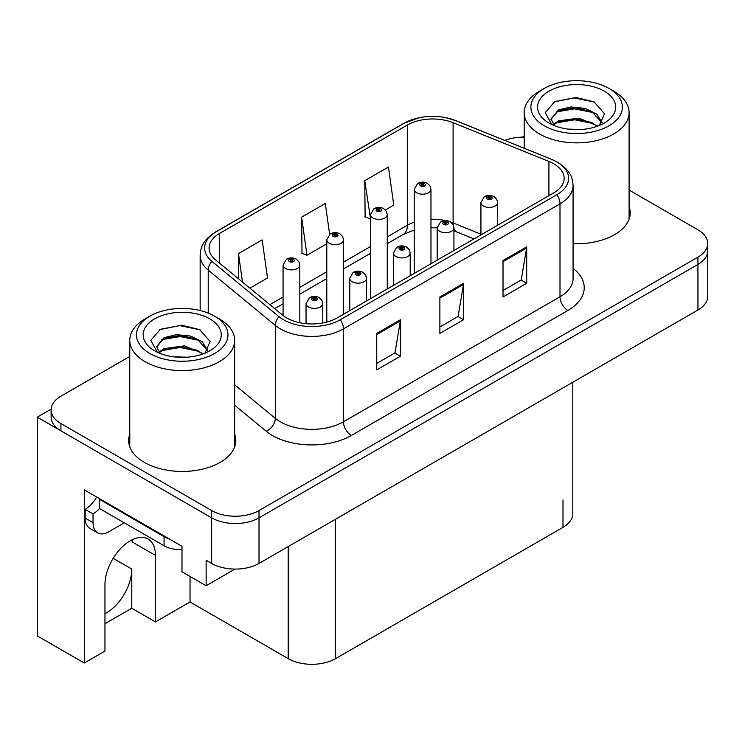 <?xml version="1.0" encoding="UTF-8"?>
<svg xmlns="http://www.w3.org/2000/svg" width="745" height="745" viewBox="0 0 745 745"><rect width="100%" height="100%" fill="white"/><g stroke="black" fill="none" stroke-linecap="round" stroke-linejoin="round"><path stroke-width="1.12" d="M572.803 382.25L572.803 513.668A33.478 19.333 180 0 1 562.996 527.339L335.557 658.645A33.478 19.333 180 0 1 288.203 658.645L190.031 601.969L155.472 621.926L155.472 555.398A35.713 20.618 120 0 0 148.069 539.054A35.713 20.618 120 0 0 130.217 540.823A35.713 20.618 120 0 0 104.961 584.564L104.961 651.083L84.287 663.022L37.25 635.867L37.25 417.163L211.655 517.859A33.478 19.333 0 0 0 259.009 517.859L697.944 264.438A33.478 19.333 0 0 0 707.75 250.767A33.478 19.333 0 0 1 697.944 264.438L259.009 517.859A33.478 19.333 0 0 1 211.655 517.859L60.922 430.834A33.478 19.333 0 0 1 51.116 417.163L51.116 409.871A33.478 19.333 0 0 0 60.922 423.542L211.655 510.567A33.478 19.333 0 0 0 259.009 510.567L697.944 257.146A33.478 19.333 0 0 0 707.75 243.475A33.478 19.333 0 0 0 697.944 229.814L629.106 190.068M84.287 663.022L84.287 489.884L181.985 546.29L181.985 571.806L206.132 585.747L206.132 560.231L211.655 563.416A33.478 19.333 0 0 0 259.009 563.416L697.944 310.004A33.478 19.333 0 0 0 707.75 296.333L707.75 243.475M235.001 569.078L206.132 585.747M524.191 136.791L523.539 136.409L522.273 137.136M51.144 409.145L37.25 417.163M190.031 601.969L190.031 576.453M104.961 623.742L131.791 608.255L155.472 621.926M155.472 555.398L132.107 541.913A35.713 20.618 120 0 0 132.042 539.846M104.961 613.666A35.713 20.618 120 0 0 131.791 569.068L113.165 558.312M131.791 608.255L131.791 569.068M129.77 434.26A53.575 30.927 0 0 0 128.652 440.537A53.575 30.927 0 0 0 144.344 462.403A53.575 30.927 0 0 0 202.724 469.108A53.575 30.927 0 0 0 235.792 440.537A53.575 30.927 0 0 0 234.675 434.26M129.77 441.543A53.575 30.927 0 0 0 129.025 444.178M553.684 163.742A35.713 20.618 180 0 1 564.142 178.325A35.713 20.618 180 0 1 553.684 192.899L337.131 317.929A35.713 20.618 180 0 1 282.625 315.172L215.547 259.865A35.713 20.618 180 0 1 209.084 248.038A35.713 20.618 180 0 1 219.542 233.455L407.375 125.011A35.713 20.618 180 0 1 453.109 122.701L548.916 161.432A35.713 20.618 180 0 1 553.684 163.742M556.841 161.926A40.174 23.197 0 0 0 551.477 159.318L455.67 120.597A40.174 23.197 0 0 0 446.022 117.729A40.174 23.197 0 0 0 419.23 117.729A40.174 23.197 0 0 0 404.218 123.195L216.385 231.63A40.174 23.197 0 0 0 211.887 261.337L278.965 316.653A40.174 23.197 0 0 0 340.288 319.745L556.841 194.724A40.174 23.197 0 0 0 556.841 161.926M376.747 333.415L376.747 369.874L400.428 356.203L400.428 319.754L376.747 333.415M376.747 363.402L394.99 352.879L400.326 320.965A8.931 5.159 -120 0 0 400.428 319.754M394.822 352.972L400.428 356.203M503.015 260.517L503.015 296.966L526.696 283.305L526.696 246.846L503.015 260.517M503.015 290.503L521.249 279.971L526.594 248.057A8.931 5.159 -120 0 0 526.696 246.846M521.09 280.064L526.696 283.305M439.885 296.966L439.885 333.415L463.558 319.754L463.558 283.305L439.885 296.966M439.885 326.953L458.119 316.429L463.465 284.515A8.931 5.159 -120 0 0 463.558 283.305M457.961 316.513L463.558 319.754M573.073 243.68A53.575 30.927 0 0 0 630.214 212.819A53.575 30.927 0 0 0 629.106 206.533M524.191 137.127A33.478 19.333 0 0 0 504.812 140.433M129.77 356.464L60.922 396.2A33.478 19.333 0 0 0 51.116 409.871M385.37 209.96L393.779 205.108L388.434 167.029L364.752 180.69L365.134 216.925M249.892 288.185L267.511 278.006L262.166 239.927L238.484 253.598L238.484 278.779M329.635 234.358L325.295 203.478L301.623 217.14L302.004 253.374M301.623 217.14L306.968 255.228L326.794 243.783M306.968 255.228L301.623 253.235M364.752 180.69L370.507 218.546M370.097 218.779L364.752 216.786M238.484 253.598L242.488 282.076M235.42 444.178A53.575 30.927 0 0 0 234.675 441.543M629.842 216.46A53.575 30.927 0 0 0 629.106 213.824M299.816 322.753L299.816 265.071A8.372 4.833 180 0 1 294.647 269.532A8.372 4.833 180 0 1 285.521 268.489A8.372 4.833 180 0 1 283.072 265.071L286.406 259.26A5.578 3.362 57.8 0 1 289.386 259.428A2.794 1.611 0 0 0 289.47 261.653A2.794 1.611 0 0 0 293.418 261.653A2.794 1.611 0 0 0 293.418 259.372A2.794 1.611 0 0 0 289.554 259.325L290.69 260.042A1.117 0.643 180 0 1 292.236 260.061A1.117 0.643 180 0 1 292.562 260.517A1.117 0.643 180 0 1 291.872 261.104A1.117 0.643 180 0 1 290.652 260.964A1.117 0.643 180 0 1 290.327 260.517A1.117 0.643 180 0 1 290.615 260.079L289.386 259.428M290.69 260.992L290.69 260.042M289.554 259.325A5.578 3.082 -117.9 0 0 286.946 258.953A5.578 3.082 -117.9 0 0 286.704 259.111M290.615 260.946L290.615 260.079M322.781 322.985L322.781 303.569A8.372 4.833 180 0 1 317.612 308.03A8.372 4.833 180 0 1 308.486 306.987A8.372 4.833 180 0 1 306.037 303.569L309.371 297.758A5.578 3.362 57.8 0 1 312.351 297.925A2.794 1.611 0 0 0 312.434 300.151A2.794 1.611 0 0 0 316.383 300.151A2.794 1.611 0 0 0 316.383 297.87A2.794 1.611 0 0 0 312.518 297.823L313.654 298.54A1.117 0.643 180 0 1 315.2 298.559A1.117 0.643 180 0 1 315.526 299.015A1.117 0.643 180 0 1 314.837 299.611A1.117 0.643 180 0 1 313.617 299.471A1.117 0.643 180 0 1 313.291 299.015A1.117 0.643 180 0 1 313.58 298.577L312.351 297.925M313.654 299.49L313.654 298.54M312.518 297.823A5.578 3.082 -117.9 0 0 309.911 297.451A5.578 3.082 -117.9 0 0 309.669 297.609M313.58 299.453L313.58 298.577M343.529 314.232L343.529 239.825A8.372 4.833 180 0 1 338.37 244.295A8.372 4.833 180 0 1 329.243 243.243A8.372 4.833 180 0 1 326.794 239.825L330.128 234.014A5.578 3.362 57.8 0 1 333.108 234.181A2.794 1.611 0 0 0 333.192 236.407A2.794 1.611 0 0 0 337.131 236.407A2.794 1.611 0 0 0 337.131 234.135A2.794 1.611 0 0 0 333.276 234.088L334.412 234.796A1.117 0.643 180 0 1 335.948 234.815A1.117 0.643 180 0 1 336.274 235.271A1.117 0.643 180 0 1 335.585 235.867A1.117 0.643 180 0 1 334.375 235.727A1.117 0.643 180 0 1 334.049 235.271A1.117 0.643 180 0 1 334.337 234.833L333.108 234.181M334.412 235.746L334.412 234.796M333.276 234.088A5.578 3.082 -117.9 0 0 330.668 233.707A5.578 3.082 -117.9 0 0 330.417 233.865M334.337 235.709L334.337 234.833M387.251 288.995L387.251 214.588A8.372 4.833 180 0 1 382.083 219.049A8.372 4.833 180 0 1 372.966 218.006A8.372 4.833 180 0 1 370.507 214.588L373.85 208.777A5.578 3.362 57.8 0 1 376.821 208.945A2.794 1.611 0 0 0 376.905 211.17A2.794 1.611 0 0 0 380.853 211.17A2.794 1.611 0 0 0 380.853 208.889A2.794 1.611 0 0 0 376.998 208.842L378.125 209.559A1.117 0.643 180 0 1 379.671 209.578A1.117 0.643 180 0 1 379.997 210.034A1.117 0.643 180 0 1 379.307 210.621A1.117 0.643 180 0 1 378.097 210.481A1.117 0.643 180 0 1 377.762 210.034A1.117 0.643 180 0 1 378.06 209.596L376.821 208.945M378.125 210.509L378.125 209.559M376.998 208.842A5.578 3.082 -117.9 0 0 374.39 208.47A5.578 3.082 -117.9 0 0 374.139 208.628M378.06 210.463L378.06 209.596M430.973 263.749L430.973 189.342A8.372 4.833 180 0 1 425.805 193.812A8.372 4.833 180 0 1 416.678 192.759A8.372 4.833 180 0 1 414.229 189.342L417.572 183.531A5.578 3.362 57.8 0 1 420.543 183.698A2.794 1.611 0 0 0 420.627 185.924A2.794 1.611 0 0 0 424.576 185.924A2.794 1.611 0 0 0 424.576 183.652A2.794 1.611 0 0 0 420.72 183.605L421.847 184.313A1.117 0.643 180 0 1 423.393 184.332A1.117 0.643 180 0 1 423.719 184.788A1.117 0.643 180 0 1 423.03 185.384A1.117 0.643 180 0 1 421.81 185.244A1.117 0.643 180 0 1 421.484 184.788A1.117 0.643 180 0 1 421.782 184.35L420.543 183.698M421.847 185.263L421.847 184.313M420.72 183.605A5.578 3.082 -117.9 0 0 418.103 183.223A5.578 3.082 -117.9 0 0 417.861 183.382M421.782 185.226L421.782 184.35M366.493 300.971L366.493 278.332A8.372 4.833 180 0 1 361.334 282.793A8.372 4.833 180 0 1 352.208 281.75A8.372 4.833 180 0 1 349.759 278.332L353.093 272.521A5.578 3.362 57.8 0 1 356.073 272.679A2.794 1.611 0 0 0 356.157 274.914A2.794 1.611 0 0 0 360.096 274.914A2.794 1.611 0 0 0 360.096 272.633A2.794 1.611 0 0 0 356.24 272.586L357.377 273.294A1.117 0.643 180 0 1 358.913 273.313A1.117 0.643 180 0 1 359.239 273.769A1.117 0.643 180 0 1 358.55 274.365A1.117 0.643 180 0 1 357.339 274.225L357.302 273.34L356.073 272.679M357.377 274.244L357.377 273.294M356.24 272.586A5.578 3.082 -117.9 0 0 353.633 272.204A5.578 3.082 -117.9 0 0 353.391 272.363M357.339 274.225A1.117 0.643 180 0 1 357.013 273.769A1.117 0.643 180 0 1 357.302 273.34M410.216 275.734L410.216 253.086A8.372 4.833 180 0 1 405.047 257.546A8.372 4.833 180 0 1 395.93 256.504A8.372 4.833 180 0 1 393.472 253.086L396.815 247.275A5.578 3.362 57.8 0 1 399.786 247.442A2.794 1.611 0 0 0 399.869 249.668A2.794 1.611 0 0 0 403.818 249.668A2.794 1.611 0 0 0 403.818 247.387A2.794 1.611 0 0 0 399.963 247.34L401.089 248.057A1.117 0.643 180 0 1 402.635 248.076A1.117 0.643 180 0 1 402.961 248.532A1.117 0.643 180 0 1 402.272 249.128A1.117 0.643 180 0 1 401.061 248.988L401.024 248.094L399.786 247.442M401.089 249.007L401.089 248.057M399.963 247.34A5.578 3.082 -117.9 0 0 397.355 246.968A5.578 3.082 -117.9 0 0 397.104 247.126M401.061 248.988A1.117 0.643 180 0 1 400.726 248.532A1.117 0.643 180 0 1 401.024 248.094M453.938 250.488L453.938 227.849A8.372 4.833 180 0 1 448.769 232.31A8.372 4.833 180 0 1 439.652 231.267A8.372 4.833 180 0 1 437.194 227.849L440.537 222.038A5.578 3.362 57.8 0 1 443.508 222.196A2.794 1.611 0 0 0 443.592 224.431A2.794 1.611 0 0 0 447.54 224.431A2.794 1.611 0 0 0 447.54 222.15A2.794 1.611 0 0 0 443.685 222.103L444.812 222.811A1.117 0.643 180 0 1 446.357 222.829A1.117 0.643 180 0 1 446.683 223.286A1.117 0.643 180 0 1 445.994 223.882A1.117 0.643 180 0 1 444.774 223.742L444.746 222.857L443.508 222.196M444.812 223.761L444.812 222.811M443.685 222.103A5.578 3.082 -117.9 0 0 441.068 221.721A5.578 3.082 -117.9 0 0 440.826 221.88M444.774 223.742A1.117 0.643 180 0 1 444.448 223.286A1.117 0.643 180 0 1 444.746 222.857M497.66 225.251L497.66 202.603A8.372 4.833 180 0 1 492.492 207.063A8.372 4.833 180 0 1 483.365 206.02A8.372 4.833 180 0 1 480.916 202.603L484.259 196.792A5.578 3.362 57.8 0 1 487.23 196.959A2.794 1.611 0 0 0 487.314 199.185A2.794 1.611 0 0 0 491.262 199.185A2.794 1.611 0 0 0 491.262 196.904A2.794 1.611 0 0 0 487.398 196.857L488.534 197.574A1.117 0.643 180 0 1 490.08 197.593A1.117 0.643 180 0 1 490.406 198.049A1.117 0.643 180 0 1 489.716 198.645A1.117 0.643 180 0 1 488.496 198.505L488.469 197.611L487.23 196.959M488.534 198.524L488.534 197.574M487.398 196.857A5.578 3.082 -117.9 0 0 484.79 196.484A5.578 3.082 -117.9 0 0 484.548 196.643M488.496 198.505A1.117 0.643 180 0 1 488.171 198.049A1.117 0.643 180 0 1 488.469 197.611M124.294 522.822L108.826 531.753A22.322 12.889 -60 0 1 97.669 532.861A22.322 12.889 -60 0 1 93.041 522.645L93.041 513.892L85.153 509.338A22.322 12.889 120 0 0 96.627 497.008M99.541 508.528A22.322 12.889 -60 0 1 93.041 513.892M97.669 532.861L89.773 528.307A22.322 12.889 -60 0 1 85.153 518.082L85.153 509.338M169.124 538.859A22.322 12.889 180 0 1 164.068 536.67L99.355 499.308A22.322 12.889 0 0 0 100.026 498.973M164.068 536.67L164.068 545.787A22.322 12.889 0 0 0 181.985 549.503M99.355 499.308L99.355 508.425L164.068 545.787M581.724 129.472L567.988 129.099M571.881 129.49L577.785 129.649M597.844 126.054L579.033 118.12L558.499 120.867L553.358 124.508M597.285 126.259L591.707 122.543L574.618 118.539L557.837 121.938M602.137 122.571L596.652 114.05L585.058 108.36L570.903 106.945L558.489 109.925L550.983 119.051L554.699 125.765M550.993 119.377L558.052 110.884L574.712 107.597L591.856 111.675L602.016 122.72M553.712 124.871L558.098 121.798M613.74 91.16L609 88.431A45.762 26.42 180 0 1 609 125.793A45.762 26.42 180 0 1 544.288 125.793A45.762 26.42 180 0 1 544.288 88.431A45.762 26.42 180 0 1 609 88.431L613.74 91.16A52.457 30.284 180 0 1 629.106 112.579A52.457 30.284 180 0 1 613.74 133.988A52.457 30.284 180 0 1 539.557 133.988A52.457 30.284 180 0 1 524.191 112.579A52.457 30.284 180 0 1 539.557 91.16L544.288 88.431M549.028 91.16A39.066 22.555 180 0 1 604.269 91.16A39.066 22.555 180 0 1 604.269 123.055A39.066 22.555 180 0 1 549.028 123.055A39.066 22.555 180 0 1 549.028 91.16M599.343 125.467L604.54 113.734L594.063 101.879L576.006 97.483L554.82 101.571L545.228 112.635L551.7 124.462M593.672 112.681L574.488 108.854L556.264 111.908M594.557 102.13L574.274 97.912L554.345 101.814M593.635 123.605L574.553 119.787L556.245 122.86M187.293 357.19L173.566 356.818M177.459 357.218L183.363 357.377M203.422 353.773L184.611 345.848L164.068 348.586L158.927 352.227M202.854 353.977L197.276 350.262L180.188 346.257L163.406 349.656M207.715 350.29L202.221 341.769L190.627 336.079L176.472 334.663L164.068 337.653L156.552 346.77L160.268 353.484M156.562 347.096L163.63 338.603L180.281 335.325L197.434 339.394L207.594 350.448M159.281 352.599L163.677 349.517M219.309 318.888L214.579 316.15A45.762 26.42 180 0 1 214.579 353.512A45.762 26.42 180 0 1 149.866 353.512A45.762 26.42 180 0 1 149.866 316.15A45.762 26.42 180 0 1 214.579 316.15L219.309 318.888A52.457 30.284 180 0 1 234.675 340.297A52.457 30.284 180 0 1 219.309 361.716A52.457 30.284 180 0 1 145.126 361.716A52.457 30.284 180 0 1 129.77 340.297A52.457 30.284 180 0 1 145.126 318.888L149.866 316.15M154.597 318.888A39.066 22.555 180 0 1 209.839 318.888A39.066 22.555 180 0 1 209.839 350.774A39.066 22.555 180 0 1 154.597 350.774A39.066 22.555 180 0 1 154.597 318.888M204.912 353.186L210.109 341.452L199.641 329.597L181.575 325.202L160.389 329.29L150.807 340.353L157.269 352.18M199.25 340.4L180.057 336.572L161.833 339.636M200.126 329.849L179.843 325.63L159.914 329.532M199.204 351.323L180.122 347.505L161.814 350.578M697.944 310.004L697.944 257.146M259.009 563.416L259.009 510.567M211.655 563.416L211.655 510.567M335.557 658.645L335.557 519.228M562.996 527.339L562.996 499.997M288.203 658.645L288.203 546.56M573.073 268.349A55.8 32.221 180 0 1 567.886 310.46L351.342 435.48A11.156 6.444 60 0 1 343.445 421.81L559.998 296.789A44.644 25.777 0 0 0 573.073 278.565L573.073 185.617A44.644 25.777 180 0 1 559.998 203.841A11.156 6.444 -120 0 0 556.841 194.724M351.342 435.48A55.8 32.221 180 0 1 272.419 435.48A55.8 32.221 180 0 1 266.17 431.178L234.675 405.206M278.965 316.653A11.156 7.469 129.5 0 0 275.315 325.416L275.315 418.364A44.644 25.777 0 0 0 280.316 421.81A44.644 25.777 0 0 0 343.445 421.81L343.445 328.862A44.644 25.777 180 0 1 275.315 325.416L208.227 270.109A44.644 25.777 180 0 1 200.154 255.33L200.154 310.525M573.073 185.617C572.337 177.943 571.704 171.62 557.688 162.28L551.822 159.43A11.156 5.224 112 0 0 551.477 159.318M419.23 117.729L403.371 123.549A11.156 6.444 60 0 1 404.218 123.195M216.385 231.63A11.156 6.444 -120 0 0 215.547 231.993C201.848 241.026 200.824 247.573 200.154 255.33M211.887 261.337A11.156 7.469 129.5 0 0 208.227 270.109L208.227 313.096M446.022 117.729L456.014 120.699A11.156 5.224 112 0 0 455.67 120.597M340.288 319.745A11.156 6.444 60 0 1 343.445 328.862L559.998 203.841L559.998 296.789A11.156 6.444 60 0 0 567.886 310.46M60.922 423.542L60.922 430.834M234.675 384.858L275.315 418.364A11.156 7.469 -50.5 0 1 266.17 431.178M219.542 233.455L219.542 263.162M548.916 161.432L548.916 195.656M453.109 122.701L453.109 222.941A35.713 20.618 0 0 0 450.529 221.991M480.916 234.181L453.109 222.941A20.087 9.406 -68 0 0 453.193 224.813M445.743 220.66A35.713 20.618 0 0 0 430.973 219.235M414.229 222.159A35.713 20.618 0 0 0 407.375 225.251L387.251 236.873M407.375 125.011L407.375 225.251A20.087 11.594 60 0 1 403.213 234.452L387.251 243.662M370.507 246.539L343.529 262.11M326.794 271.776L299.816 287.356M283.072 297.022L269.858 304.649M474.016 238.903L457.104 232.067A20.087 9.406 -68 0 1 453.938 228.361M439.885 298.121L463.465 284.515M503.015 261.672L526.594 248.057M376.747 334.57L400.326 320.965M93.041 522.645L85.153 518.082M403.371 123.549L215.547 231.993M551.822 159.43L456.014 120.699M457.104 232.067L453.938 230.913M437.194 260.154L437.194 227.849L430.973 227.719M414.229 230.037L403.213 234.452M370.507 253.328L343.529 268.908M326.794 278.574L299.816 294.145M283.072 303.811L274.709 308.644M299.816 265.071L298.903 261.746L296.203 259.102C293.139 257.509 290.047 257.463 286.946 258.953M283.072 315.535L283.072 265.071M322.781 303.569L321.868 300.244L319.167 297.6C316.103 296.007 313.012 295.961 309.911 297.451M306.037 323.684L306.037 303.569M343.529 239.825L342.626 236.5L339.925 233.856C336.852 232.272 333.769 232.217 330.668 233.707M326.794 322.082L326.794 239.825M387.251 214.588L386.348 211.263L383.647 208.619C380.574 207.026 377.492 206.98 374.39 208.47M370.507 298.661L370.507 214.588M430.973 189.342L430.07 186.017L427.369 183.372C424.296 181.789 421.214 181.733 418.103 183.223M414.229 273.415L414.229 189.342M366.493 278.332L365.59 275.007L362.889 272.353C359.816 270.77 356.734 270.724 353.633 272.204M349.759 310.637L349.759 278.332M410.216 253.086L409.312 249.761L406.612 247.117C403.539 245.524 400.456 245.478 397.355 246.968M393.472 285.4L393.472 253.086M453.938 227.849L453.035 224.524L450.334 221.87C447.261 220.287 444.178 220.241 441.068 221.721M497.66 202.603L496.757 199.278L494.047 196.633C490.983 195.041 487.891 194.994 484.79 196.484M480.916 234.917L480.916 202.603M524.191 148.264L524.191 112.579M591.847 111.694L592.75 112.15M553.693 102.14L554.82 101.571M629.106 219.095L629.106 112.579M129.77 446.814L129.77 340.297M197.425 339.422L198.319 339.869M159.262 329.858L160.399 329.29M234.675 446.814L234.675 340.297"/></g></svg>
